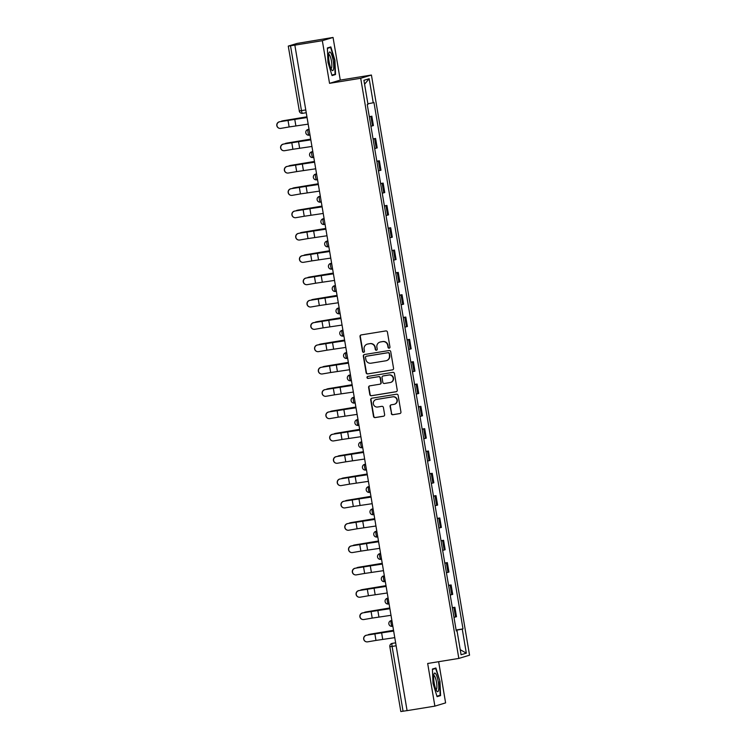 <?xml version="1.0" encoding="UTF-8"?>
<svg xmlns="http://www.w3.org/2000/svg" width="749" height="749" viewBox="0 0 749 749"><rect width="100%" height="100%" fill="white"/><g stroke="black" fill="none" stroke-linecap="round" stroke-linejoin="round"><path stroke-width="1.12" d="M389.162 348.173A1.002 0.974 -106.8 0 0 389.957 347.03L387.43 332.107A1.423 1.386 -106.8 0 0 385.829 330.927L361.14 334.934A1.423 1.386 -106.8 0 0 360.007 336.563L362.535 351.487A1.002 0.974 -106.8 0 0 363.78 352.283A1.002 0.974 -106.8 0 0 364.454 351.178L364.126 349.24A4.56 4.447 -106.8 0 1 367.75 344.034L369.809 343.697A4.56 4.447 -106.8 0 1 374.959 347.48L375.286 349.418A1.002 0.974 -106.8 0 0 376.532 350.214A1.002 0.974 -106.8 0 0 377.206 349.109L376.878 347.171A4.56 4.447 -106.8 0 1 380.501 341.965L382.561 341.628A4.56 4.447 -106.8 0 1 387.71 345.411L388.038 347.349A1.002 0.974 -106.8 0 0 389.162 348.173M391.268 413.532A1.423 1.386 -106.8 0 0 392.879 414.721L399.807 413.588A1.423 1.386 -106.8 0 0 400.94 411.969L398.14 395.388A1.423 1.386 -106.8 0 0 396.53 394.208L371.841 398.215A1.423 1.386 -106.8 0 0 370.708 399.844L373.517 416.416A1.423 1.386 -106.8 0 0 375.118 417.596L383.488 416.238A1.423 1.386 -106.8 0 0 384.621 414.618L383.422 407.522A1.423 1.386 -106.8 0 0 381.812 406.342L377.665 407.016A3.811 3.717 -106.8 0 1 373.405 404.095A3.811 3.717 -106.8 0 1 376.391 399.498L392.645 396.858A3.811 3.717 -106.8 0 1 394.386 404.263A3.811 3.717 -106.8 0 1 393.918 404.376L391.203 404.816A1.423 1.386 -106.8 0 0 390.07 406.445L391.587 413.439A1.423 1.386 -106.8 0 0 393.197 414.618L400.116 413.495A1.423 1.386 -106.8 0 0 400.135 413.495M329.541 83.336L340.271 80.096L333.052 37.45L322.332 40.689L329.541 83.336L360.7 78.28L458.828 658.427L427.67 663.483L434.879 706.129L407.082 710.642L294.844 45.109L290.509 45.811L301.473 110.637A2.902 0.646 80.8 0 0 302.568 113.314A2.902 0.646 80.8 0 0 302.587 113.314L305.957 112.762L302.568 113.314A2.902 2.902 0 0 1 299.235 110.936L305.489 109.991M322.332 40.689L294.526 45.202M392.42 369.903A1.423 1.386 -106.8 0 0 393.553 368.283L390.744 351.702A1.423 1.386 -106.8 0 0 389.143 350.523L364.454 354.53A1.423 1.386 -106.8 0 0 363.321 356.159L366.121 372.73A1.423 1.386 -106.8 0 0 367.731 373.91L392.729 369.809A1.423 1.386 -106.8 0 0 392.748 369.809M394.442 373.545L397.242 390.126A1.423 1.386 -106.8 0 1 396.109 391.746L371.429 395.753A1.423 1.386 -106.8 0 1 369.819 394.573L368.62 387.476A1.423 1.386 -106.8 0 1 369.753 385.857L379.762 384.228A1.423 1.386 -106.8 0 0 380.895 382.599L380.099 377.899A1.423 1.386 -106.8 0 0 378.488 376.71L368.068 378.404A1.002 0.974 -106.8 0 1 367.619 376.466A1.002 0.974 -106.8 0 1 367.74 376.438L392.832 372.365A1.423 1.386 -106.8 0 1 394.442 373.545M333.052 37.45L297.194 43.405L288.337 46.073L290.509 45.811M340.271 80.096L371.42 75.04L469.548 655.188L458.828 658.427M434.879 706.129L445.608 702.89L438.642 661.704M407.072 710.604L400.827 711.55L389.854 646.724L392.092 646.424L403.065 711.25M370.914 126.216L372.468 125.86L370.867 116.413L369.313 116.769M370.867 116.413L369.276 116.544M372.468 125.86L373.414 125.57L371.822 116.132M373.049 138.865L375.595 138.453L373.086 139.089M374.687 148.536L377.196 147.899L375.595 138.453M376.822 161.194L379.368 160.782L376.869 161.419M378.46 170.866L380.969 170.22L379.368 160.782M380.604 183.514L383.151 183.102L380.642 183.739M382.243 193.186L384.743 192.549L383.151 183.102M384.377 205.844L386.924 205.432L384.415 206.069M386.016 215.515L388.525 214.869L386.924 205.432M388.151 228.164L390.697 227.752L388.188 228.389M389.789 237.836L392.298 237.199L390.697 227.752M391.933 250.494L394.48 250.072L391.97 250.718M393.562 260.165L396.071 259.519L394.48 250.072M395.706 272.814L398.253 272.402L395.744 273.039M397.344 282.485L399.854 281.849L398.253 272.402M399.479 295.143L402.026 294.722L399.517 295.368M401.118 304.815L403.627 304.169L402.026 294.722M403.262 317.464L405.808 317.052L403.299 317.688M404.891 327.135L407.4 326.498L405.808 317.052M407.035 339.784L409.581 339.372L407.072 340.018M408.673 349.455L411.173 348.819L409.581 339.372M410.808 362.113L413.354 361.701L410.845 362.338M412.446 371.785L414.955 371.148L413.354 361.701M414.59 384.434L417.127 384.022L414.628 384.668M416.219 394.105L418.728 393.468L417.127 384.022M418.363 406.763L420.91 406.351L418.401 406.988M420.002 416.435L422.502 415.789L420.91 406.351M422.136 429.083L424.683 428.671L422.174 429.308M423.775 438.755L426.284 438.118L424.683 428.671M425.909 451.413L428.456 451.001L425.956 451.638M427.548 461.084L430.057 460.438L428.456 451.001M429.692 473.733L432.239 473.321L429.729 473.958M431.321 483.405L433.83 482.768L432.239 473.321M433.465 496.063L436.012 495.651L433.502 496.287M435.103 505.734L437.613 505.088L436.012 495.651M437.238 518.383L439.785 517.971L437.276 518.608M438.877 528.054L441.386 527.418L439.785 517.971M441.021 540.712L443.567 540.291L441.058 540.937M442.65 550.384L445.159 549.738L443.567 540.291M444.794 563.033L447.34 562.621L444.831 563.257M446.432 572.704L448.932 572.067L447.34 562.621M448.567 585.362L451.113 584.941L448.604 585.587M450.205 595.034L452.714 594.388L451.113 584.941M452.349 607.682L454.886 607.27L452.387 607.907M453.978 617.354L456.487 616.717L454.886 607.27M456.16 630.255L462.264 629.113L466.327 653.156L461.075 654.738L457.012 630.695L456.272 630.92L367.253 104.579L367.984 104.354L363.92 80.312L369.173 78.729L373.236 102.772L367.89 103.774M462.264 629.113L462.994 628.888L373.976 102.547L373.236 102.772M360.7 78.28L371.42 75.04M335.524 74.535L334.925 60.201L330.852 46.915L327.369 47.964L327.959 62.307L332.041 75.583L335.524 74.535L332.013 75.106M440.571 695.615L439.972 681.281L435.899 667.996L432.416 669.044L433.006 683.388L437.088 696.664L440.571 695.615L437.06 696.186M456.122 630.003L462.994 628.888M457.012 630.695L456.253 630.789M369.173 78.729L364.576 84.216M460.223 649.683L466.327 653.156M432.435 669.456L435.637 668.483L439.972 681.281M389.443 348.088A1.002 0.974 -106.8 0 1 388.347 347.255L388.019 345.317A4.56 4.447 -106.8 0 0 382.879 341.535L382.561 341.628M379.949 342.096L380.258 342.003A4.56 4.447 -106.8 0 1 380.82 341.872L382.879 341.535M367.197 344.166L367.506 344.072A4.56 4.447 -106.8 0 1 368.068 343.941L370.118 343.604A4.56 4.447 -106.8 0 1 375.268 347.386L375.595 349.324A1.002 0.974 -106.8 0 0 376.681 350.158M361.121 334.934A1.423 1.386 -106.8 0 0 360.316 336.47L362.844 351.393A1.002 0.974 -106.8 0 0 363.93 352.227M364.435 354.53A1.423 1.386 -106.8 0 0 363.63 356.065L366.439 372.637A1.423 1.386 -106.8 0 0 368.049 373.817L392.729 369.809M389.087 353.565A1.002 0.974 -106.8 0 0 387.963 352.732L366.298 356.252A1.002 0.974 -106.8 0 0 365.503 357.395L365.849 359.426A4.56 4.447 -106.8 0 0 370.998 363.209L385.81 360.803A4.56 4.447 -106.8 0 0 389.433 355.597L389.405 353.462A1.002 0.974 -106.8 0 0 388.272 352.639L387.963 352.732M366.364 356.224A1.002 0.974 -106.8 0 1 366.607 356.159L388.272 352.639M386.362 360.681L386.681 360.578A4.56 4.447 -106.8 0 0 389.742 355.503L389.433 355.597M389.405 353.462L389.742 355.503M369.734 385.857A1.423 1.386 -106.8 0 0 368.929 387.383L370.128 394.48A1.423 1.386 -106.8 0 0 371.738 395.659L396.427 391.652A1.423 1.386 -106.8 0 0 396.436 391.652M379.94 384.19L380.249 384.097A1.423 1.386 -106.8 0 0 381.213 382.505L380.417 377.805A1.423 1.386 -106.8 0 0 378.807 376.616L368.068 378.404M367.778 376.429A1.002 0.974 -106.8 0 0 368.386 378.311M390.154 382.542A3.811 3.717 -106.8 0 0 393.131 377.945A3.811 3.717 -106.8 0 0 388.881 375.024L383.151 375.961A1.423 1.386 -106.8 0 0 382.018 377.58L382.814 382.29A1.423 1.386 -106.8 0 0 384.424 383.469L390.154 382.542M390.622 382.43L390.931 382.336A3.811 3.717 -106.8 0 0 393.45 377.852A3.811 3.717 -106.8 0 0 389.19 374.931L388.881 375.024M382.982 375.998L383.291 375.904A1.423 1.386 -106.8 0 1 383.469 375.867L389.19 374.931M391.193 404.816A1.423 1.386 -106.8 0 0 390.388 406.351L391.587 413.439M394.386 404.263L394.695 404.17A3.811 3.717 -106.8 0 0 397.213 399.685A3.811 3.717 -106.8 0 0 392.953 396.764L392.645 396.858M375.923 399.601L376.241 399.507A3.811 3.717 -106.8 0 1 376.71 399.404L392.953 396.764M371.832 398.215A1.423 1.386 -106.8 0 0 371.017 399.751L373.826 416.322A1.423 1.386 -106.8 0 0 375.436 417.502L383.797 416.144A1.423 1.386 -106.8 0 0 383.816 416.144L383.488 416.238M282.841 120.823A3.342 2.884 77.5 0 1 283.169 120.748L282.242 120.954A3.342 2.884 -102.5 0 0 280.987 121.525M306.641 116.844L283.169 120.748M282.242 120.954L306.65 116.9M279.686 121.797A3.342 3.324 101 0 0 279.602 128.369A3.342 3.324 101 0 0 280.8 128.379L289.133 126.956L288.019 120.374L279.536 121.769L306.762 117.527M279.602 128.369L279.452 128.341A3.342 3.324 -79 0 1 279.536 121.769M306.772 117.602L288.019 120.374M307.886 124.184L289.133 126.956M286.614 143.143A3.342 2.884 77.5 0 1 286.942 143.068L286.015 143.274A3.342 2.884 -102.5 0 0 284.76 143.845M310.423 139.164L286.942 143.068M286.015 143.274L310.432 139.22M290.397 165.473A3.342 2.884 77.5 0 1 290.715 165.398L289.788 165.604A3.342 2.884 -102.5 0 0 288.543 166.166M314.196 161.494L290.715 165.398M289.788 165.604L314.206 161.55M294.17 187.793A3.342 2.884 77.5 0 1 294.497 187.718L293.561 187.924A3.342 2.884 -102.5 0 0 292.316 188.495M317.969 183.814L294.497 187.718M293.561 187.924L317.979 183.87M328.783 53.544A9.437 2.107 80.8 0 0 329.204 62.307A9.437 2.107 80.8 0 0 331.732 69.985A9.437 2.107 80.8 0 0 333.548 69.048A9.437 2.107 80.8 0 0 332.313 56.69A9.437 2.107 80.8 0 0 328.951 52.879A9.437 2.107 80.8 0 0 328.783 53.544M330.946 68.562A7.144 1.592 80.8 0 0 331.039 68.562A7.144 1.592 80.8 0 0 331.695 67.373A7.144 1.592 80.8 0 0 331.095 59.33A7.144 1.592 80.8 0 0 328.745 54.452A7.144 1.592 80.8 0 0 328.661 54.471M327.388 48.376L330.59 47.402L334.541 60.276L335.112 74.17L331.901 75.143M327.641 47.889L330.59 47.402M433.83 674.624A9.437 2.107 80.8 0 0 434.251 683.388A9.437 2.107 80.8 0 0 436.779 691.065A9.437 2.107 80.8 0 0 438.596 690.129A9.437 2.107 80.8 0 0 437.36 677.77A9.437 2.107 80.8 0 0 433.999 673.96A9.437 2.107 80.8 0 0 433.83 674.624M435.993 689.642A7.144 1.592 80.8 0 0 436.087 689.632A7.144 1.592 80.8 0 0 436.742 688.453A7.144 1.592 80.8 0 0 436.143 680.41A7.144 1.592 80.8 0 0 433.793 675.532A7.144 1.592 80.8 0 0 433.708 675.551M439.588 681.356L440.169 695.25L436.948 696.214M432.688 668.969L435.637 668.483M283.459 144.126A3.342 3.324 101 0 0 283.375 150.689A3.342 3.324 101 0 0 284.573 150.708L292.906 149.276L291.792 142.694L283.309 144.098L310.535 139.848M283.375 150.689L283.225 150.661A3.342 3.324 -79 0 1 283.309 144.098M310.545 139.923L291.792 142.694M311.659 146.504L292.906 149.276M287.232 166.447A3.342 3.324 101 0 0 287.157 173.019A3.342 3.324 101 0 0 288.346 173.028L296.679 171.605L295.565 165.023L287.082 166.418L314.308 162.177M287.157 173.019L286.998 172.991A3.342 3.324 -79 0 1 287.082 166.418M314.327 162.252L295.565 165.023M315.441 168.834L296.679 171.605M291.015 188.776A3.342 3.324 101 0 0 290.93 195.339A3.342 3.324 101 0 0 292.129 195.358L300.452 193.925L299.347 187.344L290.865 188.748L318.091 184.497M290.93 195.339L290.781 195.311A3.342 3.324 -79 0 1 290.865 188.748M318.1 184.572L299.347 187.344M319.214 191.154L300.452 193.925M297.943 210.123A3.342 2.884 77.5 0 1 298.271 210.048L297.344 210.254A3.342 2.884 -102.5 0 0 296.089 210.815M321.752 206.144L298.271 210.048M297.344 210.254L321.761 206.2M301.725 232.443A3.342 2.884 77.5 0 1 302.044 232.368L301.117 232.574A3.342 2.884 -102.5 0 0 299.872 233.145M325.525 228.464L302.044 232.368M301.117 232.574L325.534 228.52M294.788 211.096A3.342 3.324 101 0 0 294.703 217.669A3.342 3.324 101 0 0 295.902 217.678L304.234 216.255L303.12 209.673L294.638 211.068L321.864 206.827M294.703 217.669L294.554 217.641A3.342 3.324 -79 0 1 294.638 211.068M321.873 206.902L303.12 209.673M322.988 213.484L304.234 216.255M298.561 233.426A3.342 3.324 101 0 0 298.486 239.989A3.342 3.324 101 0 0 299.675 240.008L308.008 238.575L306.893 231.993L298.411 233.398L325.637 229.147M298.486 239.989L298.327 239.961A3.342 3.324 -79 0 1 298.411 233.398M325.656 229.222L306.893 231.993M326.77 235.804L308.008 238.575M305.498 254.763A3.342 2.884 77.5 0 1 305.817 254.697L304.89 254.903A3.342 2.884 -102.5 0 0 303.645 255.465M329.298 250.793L305.817 254.697M304.89 254.903L329.307 250.849M309.271 277.093A3.342 2.884 77.5 0 1 309.599 277.018L308.672 277.224A3.342 2.884 -102.5 0 0 307.418 277.795M333.08 273.113L309.599 277.018M308.672 277.224L333.09 273.17M313.045 299.413A3.342 2.884 77.5 0 1 313.372 299.347L312.445 299.553A3.342 2.884 -102.5 0 0 311.191 300.115M336.853 295.434L313.372 299.347M312.445 299.553L336.863 295.499M316.827 321.742A3.342 2.884 77.5 0 1 317.145 321.667L316.218 321.873A3.342 2.884 -102.5 0 0 314.973 322.445M340.626 317.763L317.145 321.667M316.218 321.873L340.636 317.819M320.6 344.063A3.342 2.884 77.5 0 1 320.928 343.997L320.001 344.203A3.342 2.884 -102.5 0 0 318.746 344.765M344.4 340.083L320.928 343.997M320.001 344.203L344.409 340.14M324.373 366.392A3.342 2.884 77.5 0 1 324.701 366.317L323.774 366.523A3.342 2.884 -102.5 0 0 322.519 367.094M348.182 362.413L324.701 366.317M323.774 366.523L348.191 362.469M328.156 388.712A3.342 2.884 77.5 0 1 328.474 388.647L327.547 388.843A3.342 2.884 -102.5 0 0 326.302 389.414M351.955 384.733L328.474 388.647M327.547 388.843L351.964 384.789M331.929 411.042A3.342 2.884 77.5 0 1 332.256 410.967L331.32 411.173A3.342 2.884 -102.5 0 0 330.075 411.744M355.728 407.063L332.256 410.967M331.32 411.173L355.738 407.119M302.343 255.746A3.342 3.324 101 0 0 302.259 262.319A3.342 3.324 101 0 0 303.457 262.328L311.781 260.905L310.666 254.323L302.184 255.718L329.42 251.477M302.259 262.319L302.109 262.29A3.342 3.324 -79 0 1 302.184 255.718M329.429 251.552L310.666 254.323M330.543 258.133L311.781 260.905M306.116 278.076A3.342 3.324 101 0 0 306.032 284.639A3.342 3.324 101 0 0 307.23 284.657L315.563 283.225L314.449 276.643L305.966 278.038L333.193 273.797M306.032 284.639L305.882 284.611A3.342 3.324 -79 0 1 305.966 278.038M333.202 273.872L314.449 276.643M334.316 280.454L315.563 283.225M309.889 300.396A3.342 3.324 101 0 0 309.814 306.968A3.342 3.324 101 0 0 311.004 306.978L319.336 305.555L318.222 298.973L309.74 300.368L336.966 296.127M309.814 306.968L309.655 306.94A3.342 3.324 -79 0 1 309.74 300.368M336.984 296.201L318.222 298.973M338.099 302.783L319.336 305.555M313.672 322.725A3.342 3.324 101 0 0 313.588 329.288A3.342 3.324 101 0 0 314.786 329.307L323.109 327.875L321.995 321.293L313.513 322.688L340.748 318.447M313.588 329.288L313.438 329.26A3.342 3.324 -79 0 1 313.513 322.688M340.758 318.522L321.995 321.293M341.872 325.103L323.109 327.875M317.445 345.046A3.342 3.324 101 0 0 317.361 351.618A3.342 3.324 101 0 0 318.559 351.627L326.892 350.204L325.778 343.613L317.295 345.017L344.521 340.776M317.361 351.618L317.211 351.581A3.342 3.324 -79 0 1 317.295 345.017M344.531 340.851L325.778 343.613M345.645 347.433L326.892 350.204M321.218 367.366A3.342 3.324 101 0 0 321.134 373.938A3.342 3.324 101 0 0 322.332 373.957L330.665 372.525L329.551 365.943L321.068 367.338L348.294 363.096M321.134 373.938L320.984 373.91A3.342 3.324 -79 0 1 321.068 367.338M348.304 363.171L329.551 365.943M349.418 369.753L330.665 372.525M324.991 389.695A3.342 3.324 101 0 0 324.916 396.268A3.342 3.324 101 0 0 326.105 396.277L334.438 394.845L333.324 388.263L324.841 389.667L352.067 385.426M324.916 396.268L324.766 396.23A3.342 3.324 -79 0 1 324.841 389.667M352.086 385.492L333.324 388.263M353.2 392.083L334.438 394.845M328.774 412.016A3.342 3.324 101 0 0 328.689 418.588A3.342 3.324 101 0 0 329.888 418.597L338.211 417.174L337.106 410.592L328.624 411.987L355.85 407.746M328.689 418.588L328.539 418.56A3.342 3.324 -79 0 1 328.624 411.987M355.859 407.821L337.106 410.592M356.973 414.403L338.211 417.174M335.702 433.362A3.342 2.884 77.5 0 1 336.029 433.287L335.103 433.493A3.342 2.884 -102.5 0 0 333.848 434.064M359.511 429.383L336.029 433.287M335.103 433.493L359.52 429.439M339.484 455.692A3.342 2.884 77.5 0 1 339.803 455.617L338.876 455.823A3.342 2.884 -102.5 0 0 337.63 456.384M363.284 451.713L339.803 455.617M338.876 455.823L363.293 451.769M343.257 478.012A3.342 2.884 77.5 0 1 343.576 477.937L342.649 478.143A3.342 2.884 -102.5 0 0 341.404 478.714M367.057 474.033L343.576 477.937M342.649 478.143L367.066 474.089M347.03 500.341A3.342 2.884 77.5 0 1 347.358 500.266L346.431 500.472A3.342 2.884 -102.5 0 0 345.177 501.034M370.839 496.362L347.358 500.266M346.431 500.472L370.849 496.418M350.804 522.662A3.342 2.884 77.5 0 1 351.131 522.587L350.204 522.793A3.342 2.884 -102.5 0 0 348.95 523.364M374.612 518.683L351.131 522.587M350.204 522.793L374.622 518.739M354.586 544.982A3.342 2.884 77.5 0 1 354.904 544.916L353.977 545.122A3.342 2.884 -102.5 0 0 352.732 545.684M378.385 541.012L354.904 544.916M353.977 545.122L378.395 541.068M332.547 434.345A3.342 3.324 101 0 0 332.462 440.908A3.342 3.324 101 0 0 333.661 440.927L341.993 439.494L340.879 432.913L332.397 434.317L359.623 430.076M332.462 440.908L332.313 440.88A3.342 3.324 -79 0 1 332.397 434.317M359.632 430.141L340.879 432.913M360.746 436.723L341.993 439.494M336.32 456.665A3.342 3.324 101 0 0 336.245 463.238A3.342 3.324 101 0 0 337.434 463.247L345.766 461.824L344.652 455.242L336.17 456.637L363.396 452.396M336.245 463.238L336.086 463.21A3.342 3.324 -79 0 1 336.17 456.637M363.415 452.471L344.652 455.242M364.529 459.053L345.766 461.824M340.102 478.995A3.342 3.324 101 0 0 340.018 485.558A3.342 3.324 101 0 0 341.216 485.577L349.54 484.144L348.425 477.562L339.943 478.967L367.179 474.716M340.018 485.558L339.868 485.53A3.342 3.324 -79 0 1 339.943 478.967M367.188 474.791L348.425 477.562M368.302 481.373L349.54 484.144M343.875 501.315A3.342 3.324 101 0 0 343.791 507.888A3.342 3.324 101 0 0 344.989 507.897L353.322 506.474L352.208 499.892L343.725 501.287L370.952 497.046M343.791 507.888L343.641 507.859A3.342 3.324 -79 0 1 343.725 501.287M370.961 497.121L352.208 499.892M372.075 503.702L353.322 506.474M347.648 523.645A3.342 3.324 101 0 0 347.573 530.208A3.342 3.324 101 0 0 348.762 530.226L357.095 528.794L355.981 522.212L347.499 523.617L374.725 519.366M347.573 530.208L347.414 530.18A3.342 3.324 -79 0 1 347.499 523.617M374.743 519.441L355.981 522.212M375.858 526.023L357.095 528.794M351.431 545.965A3.342 3.324 101 0 0 351.347 552.537A3.342 3.324 101 0 0 352.545 552.547L360.868 551.124L359.754 544.542L351.272 545.937L378.507 541.696M351.347 552.537L351.197 552.509A3.342 3.324 -79 0 1 351.272 545.937M378.517 541.77L359.754 544.542M379.631 548.352L360.868 551.124M358.359 567.311A3.342 2.884 77.5 0 1 358.687 567.236L357.76 567.442A3.342 2.884 -102.5 0 0 356.505 568.014M382.159 563.332L358.687 567.236M357.76 567.442L382.177 563.388M355.204 568.294A3.342 3.324 101 0 0 355.12 574.858A3.342 3.324 101 0 0 356.318 574.876L364.651 573.444L363.537 566.862L355.054 568.257L382.28 564.016M355.12 574.858L354.97 574.829A3.342 3.324 -79 0 1 355.054 568.257M382.29 564.091L363.537 566.862M383.404 570.672L364.651 573.444M362.132 589.632A3.342 2.884 77.5 0 1 362.46 589.566L361.533 589.772A3.342 2.884 -102.5 0 0 360.278 590.334M385.941 585.662L362.46 589.566M361.533 589.772L385.95 585.718M358.977 590.615A3.342 3.324 101 0 0 358.893 597.187A3.342 3.324 101 0 0 360.091 597.196L368.424 595.773L367.31 589.191L358.827 590.587L386.053 586.345M358.893 597.187L358.743 597.159A3.342 3.324 -79 0 1 358.827 590.587M386.072 586.42L367.31 589.191M387.177 593.002L368.424 595.773M365.915 611.961A3.342 2.884 77.5 0 1 366.233 611.886L365.306 612.092A3.342 2.884 -102.5 0 0 364.061 612.663M389.714 607.982L366.233 611.886M365.306 612.092L389.723 608.038M362.759 612.944A3.342 3.324 101 0 0 362.675 619.507A3.342 3.324 101 0 0 363.864 619.526L372.197 618.094L371.083 611.512L362.6 612.907L389.826 608.665M362.675 619.507L362.525 619.479A3.342 3.324 -79 0 1 362.6 612.907M389.845 608.74L371.083 611.512M390.959 615.322L372.197 618.094M369.688 634.281A3.342 2.884 77.5 0 1 370.015 634.216L369.079 634.422A3.342 2.884 -102.5 0 0 367.834 634.983M393.487 630.302L370.015 634.216M369.079 634.422L393.497 630.358M366.533 635.264A3.342 3.324 101 0 0 366.448 641.837A3.342 3.324 101 0 0 367.647 641.846L375.979 640.423L374.865 633.832L366.383 635.236L393.609 630.995M366.448 641.837L366.298 641.799A3.342 3.324 -79 0 1 366.383 635.236M393.618 631.07L374.865 633.832M394.732 637.652L375.979 640.423M395.612 642.829L392.242 643.372A2.902 2.827 73.2 0 0 391.886 643.457L392.242 643.372A2.902 0.646 80.8 0 0 392.092 646.424L396.109 645.778M451.759 594.678L450.158 585.231M447.986 572.358L446.385 562.911M444.204 550.028L442.612 540.581M440.431 527.708L438.83 518.261M436.658 505.378L435.057 495.932M432.875 483.058L431.284 473.611M429.102 460.729L427.501 451.282M425.329 438.408L423.728 428.962M421.556 416.079L419.955 406.632M417.773 393.759L416.182 384.312M414 371.429L412.399 361.992M410.227 349.109L408.626 339.662M406.445 326.779L404.853 317.342M402.672 304.459L401.071 295.012M398.899 282.139L397.298 272.692M395.116 259.809L393.525 250.363M391.343 237.489L389.742 228.042M387.57 215.16L385.969 205.713M383.788 192.839L382.196 183.393M380.015 170.51L378.423 161.063M376.241 148.19L374.64 138.743M455.532 616.998L453.941 607.561M390.903 620.678A2.902 2.902 0 0 0 388.909 624.114A2.902 2.902 0 0 0 392.204 626.323L392.223 626.323A2.902 0.646 80.8 0 1 392.204 626.323A2.902 0.646 80.8 0 1 391.109 623.608A2.902 0.646 80.8 0 1 391.259 620.603L390.903 620.678A2.902 2.827 73.2 0 1 391.259 620.603L391.83 620.509M389.021 603.9L388.45 603.994A2.902 0.646 80.8 0 1 388.431 604.003A2.902 0.646 80.8 0 1 387.336 601.278A2.902 0.646 80.8 0 1 387.476 598.273L388.048 598.105M388.057 598.179L387.476 598.273A2.902 2.827 73.2 0 0 387.121 598.357A2.902 2.902 0 0 0 385.136 601.793A2.902 2.902 0 0 0 388.431 604.003L389.021 603.909M384.265 575.756L383.348 576.028A2.902 2.902 0 0 0 381.363 579.464A2.902 2.902 0 0 0 384.649 581.673L384.668 581.673A2.902 0.646 80.8 0 0 384.668 581.673A2.902 0.646 80.8 0 1 383.554 578.958A2.902 0.646 80.8 0 1 383.703 575.953L384.265 575.775M384.284 575.859L383.703 575.953A2.902 2.827 73.2 0 0 383.348 576.028M380.492 553.427L379.574 553.708A2.902 2.902 0 0 0 377.58 557.144A2.902 2.902 0 0 0 380.876 559.353L380.895 559.353A2.902 0.646 80.8 0 1 380.876 559.353A2.902 0.646 80.8 0 1 379.78 556.638A2.902 0.646 80.8 0 1 379.93 553.623L380.492 553.455M380.501 553.53L379.93 553.623A2.902 2.827 73.2 0 0 379.574 553.708M376.71 531.107L375.792 531.378A2.902 2.902 0 0 0 373.807 534.814A2.902 2.902 0 0 0 377.103 537.033L377.122 537.024A2.902 0.646 80.8 0 0 377.122 537.024A2.902 0.646 80.8 0 1 376.007 534.309A2.902 0.646 80.8 0 1 376.148 531.303L376.719 531.125M376.728 531.21L376.148 531.303A2.902 2.827 73.2 0 0 375.792 531.378M372.936 508.777L372.019 509.058A2.902 2.902 0 0 0 370.034 512.494A2.902 2.902 0 0 0 373.33 514.703L373.348 514.703A2.902 0.646 80.8 0 0 373.348 514.703A2.902 0.646 80.8 0 1 372.225 511.988A2.902 0.646 80.8 0 1 372.375 508.974L372.936 508.805M372.955 508.88L372.375 508.974A2.902 2.827 73.2 0 0 372.019 509.058M368.246 486.738A2.902 2.902 0 0 0 366.252 490.164A2.902 2.902 0 0 0 369.547 492.383L369.566 492.374A2.902 0.646 80.8 0 1 369.547 492.383A2.902 0.646 80.8 0 1 368.452 489.659A2.902 0.646 80.8 0 1 368.602 486.653L368.246 486.738A2.902 2.827 73.2 0 1 368.602 486.653L369.182 486.56M364.473 464.408A2.902 2.902 0 0 0 362.479 467.844A2.902 2.902 0 0 0 365.774 470.054L365.793 470.054A2.902 0.646 80.8 0 0 365.793 470.054A2.902 0.646 80.8 0 1 364.679 467.339A2.902 0.646 80.8 0 1 364.829 464.324L364.473 464.408A2.902 2.827 73.2 0 1 364.829 464.324L365.4 464.23M360.69 442.088A2.902 2.902 0 0 0 358.705 445.515A2.902 2.902 0 0 0 362.001 447.733L362.02 447.724A2.902 0.646 80.8 0 0 362.02 447.724A2.902 0.646 80.8 0 1 360.896 445.009A2.902 0.646 80.8 0 1 361.046 442.004L360.69 442.088A2.902 2.827 73.2 0 1 361.046 442.004L361.627 441.91M356.917 419.758A2.902 2.902 0 0 0 354.923 423.194A2.902 2.902 0 0 0 358.219 425.404L358.237 425.404A2.902 0.646 80.8 0 1 358.219 425.404A2.902 0.646 80.8 0 1 357.123 422.689A2.902 0.646 80.8 0 1 357.273 419.674L356.917 419.758A2.902 2.827 73.2 0 1 357.273 419.674L357.853 419.58M354.052 397.157L353.144 397.438A2.902 2.902 0 0 0 351.15 400.865A2.902 2.902 0 0 0 354.446 403.084L354.464 403.074A2.902 0.646 80.8 0 1 354.446 403.084A2.902 0.646 80.8 0 1 353.35 400.359A2.902 0.646 80.8 0 1 353.5 397.354L354.062 397.185M354.071 397.26L353.5 397.354A2.902 2.827 73.2 0 0 353.144 397.438M350.279 374.837L349.362 375.109A2.902 2.902 0 0 0 347.377 378.545A2.902 2.902 0 0 0 350.672 380.754L350.691 380.754A2.902 0.646 80.8 0 0 350.691 380.754A2.902 0.646 80.8 0 1 349.577 378.039A2.902 0.646 80.8 0 1 349.717 375.024L350.289 374.856M350.298 374.931L349.717 375.024A2.902 2.827 73.2 0 0 349.362 375.109M346.506 352.507L345.589 352.788A2.902 2.902 0 0 0 343.604 356.224A2.902 2.902 0 0 0 346.89 358.434L346.909 358.425A2.902 0.646 80.8 0 1 346.89 358.434A2.902 0.646 80.8 0 1 345.795 355.709A2.902 0.646 80.8 0 1 345.944 352.704L346.506 352.536M346.525 352.61L345.944 352.704A2.902 2.827 73.2 0 0 345.589 352.788M342.733 330.187L341.816 330.459A2.902 2.902 0 0 0 339.821 333.895A2.902 2.902 0 0 0 343.117 336.104L343.136 336.104A2.902 0.646 80.8 0 0 343.136 336.104A2.902 0.646 80.8 0 1 342.021 333.389A2.902 0.646 80.8 0 1 342.171 330.384L342.733 330.206M342.742 330.29L342.171 330.384A2.902 2.827 73.2 0 0 341.816 330.459M338.951 307.858L338.033 308.139A2.902 2.902 0 0 0 336.048 311.575A2.902 2.902 0 0 0 339.344 313.784L339.363 313.775A2.902 0.646 80.8 0 0 339.363 313.775A2.902 0.646 80.8 0 1 338.248 311.06A2.902 0.646 80.8 0 1 338.389 308.054L338.96 307.886M338.969 307.961L338.389 308.054A2.902 2.827 73.2 0 0 338.033 308.139M334.26 285.809A2.902 2.902 0 0 0 332.275 289.245A2.902 2.902 0 0 0 335.571 291.455L335.589 291.455A2.902 0.646 80.8 0 1 335.571 291.455A2.902 0.646 80.8 0 1 334.466 288.739A2.902 0.646 80.8 0 1 334.616 285.734L334.26 285.809A2.902 2.827 73.2 0 1 334.616 285.734L335.196 285.641M330.487 263.489A2.902 2.902 0 0 0 328.493 266.925A2.902 2.902 0 0 0 331.788 269.134L331.807 269.134A2.902 0.646 80.8 0 0 331.807 269.134A2.902 0.646 80.8 0 1 330.693 266.41A2.902 0.646 80.8 0 1 330.843 263.405L330.487 263.489A2.902 2.827 73.2 0 1 330.843 263.405L331.414 263.311M326.714 241.159A2.902 2.902 0 0 0 324.72 244.595A2.902 2.902 0 0 0 328.015 246.814L328.034 246.805A2.902 0.646 80.8 0 0 328.034 246.805A2.902 0.646 80.8 0 1 326.92 244.09A2.902 0.646 80.8 0 1 327.07 241.084L326.714 241.159A2.902 2.827 73.2 0 1 327.07 241.084L327.641 240.991M322.931 218.839A2.902 2.902 0 0 0 320.947 222.275A2.902 2.902 0 0 0 324.242 224.485L324.261 224.485A2.902 0.646 80.8 0 1 324.242 224.485A2.902 0.646 80.8 0 1 323.137 221.77A2.902 0.646 80.8 0 1 323.287 218.755L322.931 218.839A2.902 2.827 73.2 0 1 323.287 218.755L323.868 218.661M320.076 196.238L319.158 196.519A2.902 2.902 0 0 0 317.164 199.946A2.902 2.902 0 0 0 320.46 202.164L320.478 202.155A2.902 0.646 80.8 0 1 320.46 202.164A2.902 0.646 80.8 0 1 319.364 199.44A2.902 0.646 80.8 0 1 319.514 196.435L320.076 196.266M320.095 196.341L319.514 196.435A2.902 2.827 73.2 0 0 319.158 196.519M316.293 173.918L315.385 174.189A2.902 2.902 0 0 0 313.391 177.625A2.902 2.902 0 0 0 316.687 179.835L316.705 179.835A2.902 0.646 80.8 0 0 316.705 179.835A2.902 0.646 80.8 0 1 315.591 177.12A2.902 0.646 80.8 0 1 315.741 174.105L316.303 173.937M316.312 174.011L315.741 174.105A2.902 2.827 73.2 0 0 315.385 174.189M312.52 151.588L311.603 151.869A2.902 2.902 0 0 0 309.618 155.296A2.902 2.902 0 0 0 312.913 157.515L312.932 157.505A2.902 0.646 80.8 0 1 312.913 157.515A2.902 0.646 80.8 0 1 311.809 154.79A2.902 0.646 80.8 0 1 311.959 151.785L312.53 151.616M312.539 151.691L311.959 151.785A2.902 2.827 73.2 0 0 311.603 151.869M308.747 129.268L307.83 129.54A2.902 2.902 0 0 0 305.845 132.976A2.902 2.902 0 0 0 309.131 135.185L309.15 135.185A2.902 0.646 80.8 0 0 309.15 135.185A2.902 0.646 80.8 0 1 308.036 132.47A2.902 0.646 80.8 0 1 308.185 129.455L308.747 129.287M308.766 129.362L308.185 129.455A2.902 2.827 73.2 0 0 307.83 129.54M389.929 646.696L389.854 646.724A2.902 2.902 0 0 1 391.886 643.457M299.31 110.908L288.271 46.11M295.874 125.888L294.76 119.306M299.647 148.208L298.533 141.627M303.42 170.538L302.306 163.947M307.202 192.858L306.088 186.276M310.975 215.178L309.861 208.597M314.749 237.508L313.634 230.926M318.531 259.828L317.417 253.246M322.304 282.158L321.19 275.576M326.077 304.478L324.963 297.896M329.85 326.807L328.745 320.226M333.633 349.128L332.519 342.546M337.406 371.457L336.292 364.875M341.179 393.777L340.065 387.196M344.961 416.107L343.847 409.525M348.734 438.427L347.62 431.845M352.507 460.757L351.393 454.166M356.29 483.077L355.176 476.495M360.063 505.397L358.949 498.815M363.836 527.727L362.722 521.145M367.609 550.047L366.504 543.465M371.392 572.376L370.278 565.795M375.165 594.697L374.051 588.115M378.938 617.026L377.824 610.444M382.72 639.346L381.606 632.765M388.038 598.077L387.121 598.357M283 120.776L282.073 120.982M286.783 143.106L285.846 143.312M290.556 165.426L289.629 165.632M294.329 187.756L293.402 187.962M298.102 210.076L297.175 210.282M301.884 232.405L300.958 232.602M305.658 254.726L304.731 254.932M309.431 277.055L308.504 277.252M313.213 299.375L312.277 299.581M316.986 321.696L316.059 321.901M320.759 344.025L319.832 344.231M324.542 366.345L323.605 366.551M328.315 388.675L327.388 388.881M332.088 410.995L331.161 411.201M335.861 433.325L334.934 433.531M339.643 455.645L338.717 455.851M343.417 477.974L342.49 478.18M347.19 500.295L346.263 500.501M350.972 522.624L350.045 522.821M354.745 544.944L353.818 545.15M358.518 567.274L357.591 567.47M362.301 589.594L361.364 589.8M366.074 611.914L365.147 612.12M369.847 634.244L368.92 634.45"/></g></svg>
